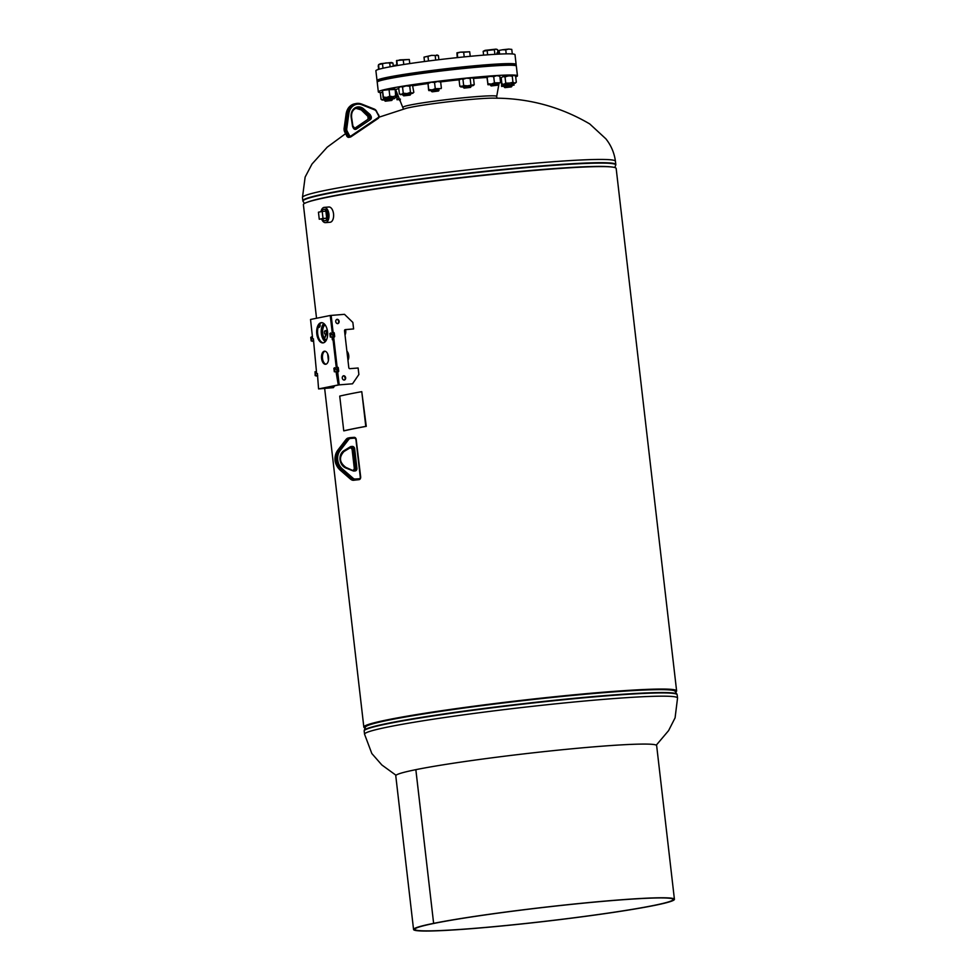 <?xml version="1.0" encoding="UTF-8"?>
<svg xmlns="http://www.w3.org/2000/svg" width="980" height="980" viewBox="0 0 980 980"><rect width="100%" height="100%" fill="white"/><g stroke="black" fill="none" stroke-linecap="round" stroke-linejoin="round"><path stroke-width="1.47" d="M675.563 692.052A157.425 8.453 173.4 0 0 676.617 690.9A157.425 8.453 173.4 0 0 519.253 700.602A157.425 8.453 173.4 0 0 363.837 727.087A157.425 8.453 173.4 0 0 365.124 727.981M676.617 690.9L616.163 168.438A157.425 8.453 173.4 0 0 458.799 178.139A157.425 8.453 173.4 0 0 303.384 204.624L316.54 318.255M674.987 691.084A155.783 8.355 173.4 0 0 519.265 700.688A155.783 8.355 173.4 0 0 365.466 726.903A155.783 8.355 -6.6 0 1 445.03 710.316A155.783 8.355 -6.6 0 1 602.725 692.358A155.783 8.355 -6.6 0 1 674.987 691.084L676.947 694.183A157.449 8.453 -6.6 0 0 604.011 695.678A157.449 8.453 -6.6 0 0 446.476 713.562A157.449 8.453 -6.6 0 0 364.254 730.357L365.454 727.074A155.881 8.367 -6.6 0 1 446.856 710.439A155.881 8.367 -6.6 0 1 602.823 692.738A155.881 8.367 -6.6 0 1 675.036 691.243M379.113 117.159L406.198 108.327A47.04 2.524 -6.6 0 1 410.694 107.31A47.04 2.524 -6.6 0 1 475.153 99.078A47.04 2.524 -6.6 0 1 494.079 98.159C528.538 98.147 560.425 106.734 589.727 123.933L605.885 138.829C611.14 145.469 614.325 152.954 615.44 161.296A157.535 8.453 173.4 0 0 542.381 162.57A157.535 8.453 173.4 0 0 326.548 190.132A157.535 8.453 173.4 0 0 302.453 197.507L305.135 177.074L311.995 164.04L327.198 147.184L345.487 133.733M326.303 332.33A1.788 0.968 -94.6 0 0 325.213 330.726A1.788 0.968 -94.6 0 0 324.405 332.71A1.788 0.968 -94.6 0 0 325.495 334.303A1.788 0.968 -94.6 0 0 326.303 332.33M325.041 324.76A7.926 4.263 -94.6 0 0 322.346 333.274A7.926 4.263 -94.6 0 0 326.291 340.232M325.127 324.882A7.926 4.263 -94.6 0 0 322.702 333.237A7.926 4.263 -94.6 0 0 326.365 340.097M323.817 323.498A9.849 5.292 -94.6 0 0 321.33 333.47A9.849 5.292 -94.6 0 0 325.287 341.665M325.495 334.303L326.891 334.192A1.788 0.968 -94.6 0 0 327.651 333.261M325.875 334.278L324.76 337.696L326.254 334.241M324.907 337.684L326.401 334.229A2.009 1.078 -94.6 0 0 326.916 334.413A2.009 1.078 -94.6 0 0 327.663 333.69M327.271 330.04L327.087 330.579A2.009 1.078 -94.6 0 0 326.585 330.395A2.009 1.078 -94.6 0 0 326.12 330.652M327.504 331.412A1.788 0.968 -94.6 0 0 326.61 330.615L325.213 330.726M326.989 334.401A2.009 1.078 -94.6 0 0 327.063 334.401A2.009 1.078 -94.6 0 0 327.663 333.972M344.36 376.259L344.556 376.712A5.745 3.087 -94.6 0 0 345.217 377.925M345.021 334.988A5.194 2.793 -94.6 0 0 345.56 329.66M347.949 360.273A5.476 2.94 -94.6 0 0 346.896 351.195M325.397 220.733A5.758 3.099 -94.6 0 0 327.92 214.387A5.758 3.099 -94.6 0 0 324.466 209.267M321.599 219.042A7.656 4.116 -94.6 0 0 325.495 222.632L330.089 222.264A7.656 4.116 -94.6 0 0 333.531 213.811A7.656 4.116 -94.6 0 0 328.851 207.001L324.257 207.368A7.656 4.116 -94.6 0 0 320.962 211.692M325.495 222.632A7.656 4.116 -94.6 0 0 328.925 214.179A7.656 4.116 -94.6 0 0 324.257 207.368M322.383 218.981A5.758 3.099 -94.6 0 0 324.882 220.77A5.758 3.099 -94.6 0 0 327.467 214.424A5.758 3.099 -94.6 0 0 323.951 209.304A5.758 3.099 -94.6 0 0 321.759 211.533M326.695 218.173L325.887 211.141L322.212 211.447L318.451 212.195L319.26 219.226L326.695 218.173L323.02 218.479L322.212 211.447M319.26 219.226L323.02 218.479M499.004 83.692L496.701 96.395A47.04 2.524 173.4 0 0 496.701 96.371A47.04 2.524 173.4 0 0 474.884 96.751A47.04 2.524 173.4 0 0 427.268 102.177A47.04 2.524 173.4 0 0 403.233 107.188A47.04 2.524 173.4 0 0 403.246 107.224M487.06 77.481A52.516 2.817 173.4 0 0 475.704 78.265A52.516 2.817 173.4 0 0 473.487 78.449M515.701 76.893A70.021 3.761 173.4 0 0 517.452 75.828L516.325 66.052A70.021 3.761 173.4 0 0 483.851 66.628A70.021 3.761 173.4 0 0 412.972 74.701A70.021 3.761 173.4 0 0 377.214 82.149L378.341 91.924A70.021 3.761 173.4 0 0 380.914 92.622M517.452 75.828A70.021 3.761 173.4 0 0 484.978 76.391A70.021 3.761 173.4 0 0 414.099 84.464A70.021 3.761 173.4 0 0 378.341 91.924M395.528 92.402A70.021 3.761 173.4 0 0 396.141 92.365M459.449 79.772A52.516 2.817 173.4 0 0 440.632 81.904M427.893 83.557A52.516 2.817 173.4 0 0 412.617 85.848L413.829 92.365L412.237 93.137L413.829 92.365M398.787 88.58A52.516 2.817 173.4 0 0 395.749 89.952L403.454 109.086M383.07 78.817L384.871 78.412M400.71 75.411L408.158 74.308M429.056 71.099L436.884 70.401M460.723 67.694L468.734 66.812M488.922 65.133L495.856 64.619M377.239 80.776A70.021 3.761 -6.6 0 1 377.031 80.519A70.021 3.761 -6.6 0 1 414.16 72.875A70.021 3.761 -6.6 0 1 516.129 64.435A70.021 3.761 -6.6 0 1 515.982 64.717M377.031 80.519L375.891 70.756A70.021 3.761 -6.6 0 1 413.021 63.1A70.021 3.761 -6.6 0 1 515.002 54.66L516.129 64.435M400.832 76.501L408.28 75.399M429.203 72.41L437.019 71.491M460.845 68.772L468.857 67.902M489.057 66.224L495.978 65.697M377.361 81.855A70.021 3.761 -6.6 0 1 377.153 81.61L377.092 81.071A70.021 3.761 -6.6 0 1 467.227 67.032A70.021 3.761 -6.6 0 1 516.191 64.974L516.252 65.513A70.021 3.761 -6.6 0 1 516.105 65.807M377.153 81.61A70.021 3.761 -6.6 0 1 467.288 67.571A70.021 3.761 -6.6 0 1 516.252 65.513M383.192 79.907L385.005 79.49M613.529 900.375A131.308 7.044 -6.6 0 1 674.424 899.309A131.308 7.044 -6.6 0 1 607.367 913.287A131.308 7.044 -6.6 0 1 474.455 928.428A131.308 7.044 -6.6 0 1 413.56 929.493A131.308 7.044 -6.6 0 1 433.626 923.356A131.308 7.044 -6.6 0 1 613.529 900.375M413.56 929.493L395.773 775.805A131.308 7.044 -6.6 0 1 415.839 769.668L433.626 923.356L415.851 769.655A131.308 7.044 -6.6 0 1 595.742 746.687A131.308 7.044 -6.6 0 1 656.649 745.621L674.424 899.309M434.679 923.27L434.679 923.27A130.046 6.983 -6.6 0 1 612.868 900.51A130.046 6.983 -6.6 0 1 673.174 899.456A130.046 6.983 -6.6 0 1 606.767 913.299A130.046 6.983 -6.6 0 1 475.116 928.293A130.046 6.983 -6.6 0 1 414.81 929.346A130.046 6.983 -6.6 0 1 434.679 923.27L434.679 923.27M504.908 87.649L511.364 86.901L504.259 87.134L511.879 86.252L511.621 85.248M501.282 78.584L501.711 86.436L501.76 85.456L505.913 85.579M501.478 85.885L504.185 86.436M501.344 79.123L501.76 85.456M514.194 83.472L512.846 84.709M506.133 85.75L504.161 86.154L505.925 86.13M511.793 85.554L514.194 85.027L512.65 84.954M505.986 85.628L501.723 86.473M509.049 84.06L505.398 84.268L505.509 85.248L513.116 84.366L512.601 85.015L506.158 85.762L512.601 85.015M505.031 76.955L508.547 75.791L512.246 76.146L512.957 82.308L502.961 84.586L501.895 83.9L503.904 84.268L505.741 83.116L505.031 76.955L503.022 76.587L501.184 77.739L501.895 83.9M501.184 77.739L503.022 76.587L513.839 75.362L515.602 76.097L516.325 82.259L514.733 83.043L516.325 82.259M512.957 82.308L514.733 83.043L505.741 83.116M512.246 76.146L513.839 75.362L515.602 76.097M502.961 84.586L505.423 84.549M513.03 83.668L515.431 83.141M496.027 83.998L490.453 84.439L490.551 85.431L498.159 84.549L497.656 85.199L491.201 85.946L497.656 85.199M487.06 78.02L488.003 84.733L487.109 77.04L490.441 76.379L487.121 77.04L487.06 78.02M487.771 84.182L490.478 84.733M493.724 76.673L496.689 75.668L490.441 76.379L493.724 76.673L494.435 82.835L491.335 84.06L488.052 83.753M494.435 82.835L500.266 82.761M499.592 75.595L496.689 75.668L499.837 76.183L500.547 82.345M498.085 83.851L488.016 84.77M470.339 85.958L463.895 86.485L463.43 87.624L471.025 86.767M462.952 79.343L466.468 78.167L460.943 78.963L462.952 79.343L463.663 85.505L460.882 86.963L459.816 86.277L459.106 80.115L460.943 78.963L459.106 80.115M463.663 85.505L467.362 85.86L459.816 86.277M467.362 85.86L474.247 84.647L473.352 85.529L467.362 85.86M470.167 78.522L471.76 77.739L466.468 78.167L470.167 78.522L470.878 84.684M473.536 78.486L471.76 77.739L473.536 78.486L474.247 84.647M460.882 86.963L463.344 86.926M470.951 86.044L473.352 85.529M438.881 89.425L431.274 90.283L431.384 91.263L438.991 90.393L438.881 89.413M428.885 89.584L432.168 89.891L428.836 90.564L427.942 82.871L428.603 90.013M434.557 82.504L437.521 81.499L431.274 82.198L428.174 83.422L431.274 82.198L434.557 82.504L435.267 88.665L441.098 88.592M438.918 89.682L432.168 89.891L435.267 88.665M440.424 81.426L437.521 81.499L440.657 82.014L441.38 88.176M428.848 90.601L431.31 90.552M403.662 95.856L410.106 95.109L403.013 95.342L410.62 94.46L410.51 93.492L403.344 94.423M398.688 87.833L400.526 86.681L398.688 87.833L399.411 93.994L402.939 94.644M399.411 93.994L401.42 94.362L403.258 93.222L406.945 93.566L410.473 92.402L412.237 93.137L400.477 94.68M402.547 87.049L406.063 85.885L400.526 86.681L402.547 87.049L403.258 93.222M409.75 86.24L411.355 85.456L406.063 85.885L409.75 86.24L410.473 92.402M410.547 93.762L412.948 93.235M386.402 99.176L382.139 100.009L381.073 99.323L383.082 99.703L384.92 98.551L393.531 97.914L393.421 96.947L387.59 97.792M383.143 97.547L382.482 90.405L385.814 89.731L395.197 89.535L395.638 96.126M393.446 97.216L383.364 98.086L383.413 97.118L386.696 97.424L389.807 96.199L392.943 96.714L395.908 95.709M394.952 88.96L382.482 90.405L383.413 97.118M389.097 90.038L389.807 96.199M383.364 98.086L385.838 98.086M385.814 97.829L386.573 99.311L393.017 98.564L384.577 99.691L384.687 100.671L392.294 99.801L385.324 101.197L391.78 100.45M392.135 97.731L393.899 98.478L395.504 97.694L393.066 98.502M395.406 96.849L395.504 97.694M380.363 93.161L382.2 92.01L380.363 93.161L381.073 99.323M388.227 99.495L392.037 98.796M382.139 100.009L384.601 99.972M392.208 99.09L394.609 98.576M399.852 99.409L399.632 100.499L400.244 100.315M396.618 91.949L397.072 99.801L397.121 98.821L400.404 99.127M396.851 99.249L399.546 99.788M396.814 92.414L397.121 98.821M399.767 99.213L397.072 99.801M511.879 86.252L511.364 86.901M496.872 53.006L497.877 52.283M511.768 49.392L508.694 49.074L511.768 49.392L512.307 53.949M505.754 49.87L508.694 49.074L502.458 49.772L505.754 49.87L506.207 53.863M499.188 54.108L499.016 50.446L502.458 49.772L499.028 50.446L499.678 54.084M494.888 54.341L494.349 49.711L495.892 49.135L497.571 49.686L498.097 54.169M496.554 49.221L497.571 49.686M487.636 54.831L487.146 50.507L494.349 49.711M483.606 55.15L483.165 51.303L487.146 50.507M483.165 51.303L485.088 50.348L495.892 49.135M464.079 88.127L470.523 87.404L463.491 87.661M463.675 52.246L469.702 51.769L460.38 52.148L463.675 52.246L464.214 56.901M470.216 56.313L469.702 51.769M457.721 57.575L457.219 53.165L460.38 52.148L456.95 52.822M457.244 57.624L456.937 52.834M432.364 91.802L438.477 91.03L432.364 91.802M428.505 60.993L427.966 56.338L431.506 55.382L438.403 55.517L438.893 59.707M435.708 60.086L435.169 55.529M424.499 61.52L423.997 57.134L427.966 56.338M423.997 57.134L431.506 55.382L438.403 55.517M437.374 55.052L436.725 54.966M397.341 65.525L396.802 60.883L399.963 59.866L409.285 59.486L396.533 60.54M403.785 64.484L403.258 59.964M396.863 65.611L396.52 60.552M409.763 63.578L409.285 59.486M410.62 94.46L410.106 95.109M379.064 69.237L378.525 64.656L380.448 63.712L391.265 62.5L392.943 63.051L393.311 66.224M378.525 64.656L386.047 62.916L392.943 63.051M383.009 68.245L382.506 63.872M390.138 66.799L389.709 63.063M393.531 97.914L393.017 98.564M391.914 62.585L391.265 62.5M378.366 69.445L378.697 66.113M378.831 69.311L378.194 65.881M396.226 65.721L396.839 65.329M392.233 66.358L396.214 65.574M396.79 64.986L393.237 65.648M336.214 367.145L337.132 367.071L333.947 339.558L333.029 339.631L336.214 367.145L337.377 367.794L337.598 371.751L336.52 369.754M332.196 332.416L333.114 332.343L331.154 315.413L330.236 315.487L332.196 332.416L333.359 333.077L333.58 337.022L332.502 335.025M316.062 375.977L317.728 375.842M312.044 341.248L313.71 341.113L311.162 340.881L310.758 337.414L311.579 336.838M321.575 358.435A6.566 3.528 -94.6 0 0 325.58 364.278A6.566 3.528 -94.6 0 0 328.521 357.038A6.566 3.528 -94.6 0 0 324.515 351.195A6.566 3.528 -94.6 0 0 321.575 358.435M324.98 351.22A6.566 3.528 -94.6 0 0 322.494 358.362A6.566 3.528 -94.6 0 0 326.034 364.193M316.785 333.862A10.155 5.464 -94.6 0 0 322.984 342.902A10.155 5.464 -94.6 0 0 327.541 331.693A10.155 5.464 -94.6 0 0 321.342 322.665A10.155 5.464 -94.6 0 0 316.785 333.862M321.795 322.653A10.155 5.464 -94.6 0 0 317.704 333.788A10.155 5.464 -94.6 0 0 323.437 342.829M333.029 339.631L332.355 339.778L332.073 337.316M333.274 339.619L332.992 337.243M334.682 385.777L333.408 387.639L319.492 388.84L339.19 384.871L338.272 384.944L336.091 372.045M337.291 374.348L337.01 371.971M317.398 373.601L318.574 388.913L338.272 384.944M313.38 338.884L316.454 371.494M333.408 387.639L318.574 388.913M330.236 315.487L310.538 319.468L312.436 336.777M338.039 367.341L337.108 367.414L338.296 367.721L338.7 371.2L337.083 371.861M337.377 374.336L337.684 371.849L339.19 384.871L337.965 374.287L337.046 374.36M333.114 332.685L334.278 333.004L334.682 336.471L333.09 337.132L333.984 337.059M317.74 375.769L315.756 375.487L315.352 372.02L316.393 371.494L316.503 373.245L317.496 373.601M313.723 341.04L311.738 340.771L311.334 337.291L312.375 336.765L312.485 338.517L313.478 338.872M319.358 324.552A2.193 1.838 -101.4 0 1 318.451 327.516M319.737 324.062A2.193 1.838 -101.4 0 1 318.096 327.479M317.753 375.842L315.18 375.61L315.058 371.677M327.626 353.768L328.41 360.505M337.684 371.849L334.878 371.641L334.756 367.708L336.765 369.73M337.169 367.402L333.666 337.12L330.86 336.912L330.738 332.98L332.747 335.001M336.716 319.419A2.193 1.838 -101.4 0 1 337.561 323.657M337.181 319.309A2.193 1.838 -101.4 0 1 337.684 323.645A2.193 1.838 -101.4 0 1 337.181 319.309M343.245 375.855A2.193 1.838 -101.4 0 1 344.09 380.081M343.711 375.744A2.193 1.838 -101.4 0 1 344.213 380.081A2.193 1.838 -101.4 0 1 343.711 375.744M333.666 337.12L333.359 339.607M339.19 384.871L352.531 383.793L339.19 384.871M333.151 332.673L331.154 315.413L344.495 314.335L352.849 322.42L353.609 328.937L345.327 329.599A1.09 0.919 78.6 0 0 344.531 330.762L348.807 367.659A1.09 0.919 78.6 0 0 349.848 368.664L358.129 368.002L358.876 374.507L352.531 383.793M337.108 371.959L334.303 371.751L333.898 368.284L334.719 367.721M333.09 337.243L330.285 337.022L329.88 333.555L330.701 332.992M353.609 328.937L345.009 329.697M361.767 391.657A158.172 8.489 173.4 0 0 339.729 396.104L343.747 430.833A158.172 8.489 173.4 0 1 365.785 426.386L361.767 391.657L366.275 426.349A157.535 8.453 173.4 0 0 344.311 430.784L343.747 430.833M611.545 166.98A155.881 8.367 173.4 0 0 542.283 169.503A155.881 8.367 173.4 0 0 307.549 202.15M615.746 165.167A157.449 8.453 173.4 0 0 542.749 166.22A157.449 8.453 173.4 0 0 381.551 184.632A157.449 8.453 173.4 0 0 303.053 201.341L302.832 200.753A157.535 8.453 173.4 0 1 383.29 183.983A157.535 8.453 173.4 0 1 542.749 165.816A157.535 8.453 173.4 0 1 615.82 164.542L614.877 167.556M677.548 698.03L677.168 694.771A157.535 8.453 -6.6 0 0 604.109 696.057A157.535 8.453 -6.6 0 0 444.638 714.224A157.535 8.453 -6.6 0 0 364.18 730.994L364.56 734.24A157.535 8.453 -6.6 0 1 388.644 726.866A157.535 8.453 -6.6 0 1 604.476 699.304A157.535 8.453 -6.6 0 1 677.548 698.03L675.085 717.838L668.593 730.615L656.269 745.168M348.598 437.962A4.373 3.687 78.6 0 0 348.231 438.011A4.373 3.687 78.6 0 0 346.271 439.261L347.655 438.991A4.373 3.687 -101.4 0 1 349.627 437.729A4.373 3.687 -101.4 0 1 349.983 437.68L354.123 437.337A2.193 1.838 -101.4 0 1 356.181 439.31M339.729 469.616L339.766 469.775C334.204 463.748 333.457 457.329 337.561 450.494L346.136 439.334L337.684 450.42A13.132 11.05 78.6 0 0 339.925 469.8L350.913 479.367A4.373 3.687 78.6 0 0 353.498 480.274L354.882 480.004A4.373 3.687 -101.4 0 1 352.298 479.085L341.322 469.518A13.132 11.05 -101.4 0 1 339.08 450.139L347.655 438.991L348.684 439.493L340.109 450.653A12.25 10.315 78.6 0 0 342.204 468.746L353.18 478.314A3.504 2.94 78.6 0 0 355.25 479.036L359.354 478.706A1.311 1.103 78.6 0 0 360.309 477.309L355.912 439.334A1.311 1.103 78.6 0 0 354.662 438.121L350.546 438.452A3.504 2.94 78.6 0 0 348.684 439.493M360.309 477.309L360.579 477.346A2.193 1.838 -101.4 0 1 358.986 479.661L359.354 478.706M356.181 439.359L360.714 477.309L359.17 479.637L353.462 480.286L355.25 479.036M350.705 479.183L353.18 478.314M353.462 480.286L350.754 479.343L339.766 469.775L342.204 468.746M337.561 450.494L340.109 450.653M354.662 448.742L356.928 468.281A2.511 2.119 -101.4 0 1 355.103 470.939L354.001 471.037A2.511 2.119 -101.4 0 1 353.155 470.902L345.94 468.073A9.494 7.987 -101.4 0 1 340.048 459.791A9.494 7.987 -101.4 0 1 343.931 450.702L350.362 446.77A2.511 2.119 -101.4 0 1 351.159 446.513L352.261 446.415A2.511 2.119 -101.4 0 1 354.662 448.742L353.462 448.901A1.642 1.384 78.6 0 0 351.894 447.382L350.791 447.468A1.642 1.384 78.6 0 0 350.399 447.578M353.082 470.241A1.642 1.384 78.6 0 0 353.437 470.253L354.564 470.167A1.642 1.384 78.6 0 0 355.728 468.428L353.462 448.901L352.077 449.171L354.331 468.71L356.928 468.281M345.903 467.435L353.155 470.902M350.362 446.77L350.35 447.603L343.992 451.486M350.546 447.517L351.159 446.513M350.473 447.664L352.077 449.171A1.642 1.384 -101.4 0 0 350.509 447.664L352.261 446.415M353.278 470.425L354.331 468.71A1.642 1.384 -101.4 0 1 353.731 470.229M354.344 468.759L352.077 449.232M343.845 451.572L343.931 450.702M345.671 467.338L345.94 468.073M350.656 447.493L343.931 451.547C338.798 457.256 339.423 462.523 345.805 467.35L354.001 471.037M353.462 470.253L355.103 470.939M350.546 438.452L350.019 437.668L348.231 438.011L346.099 439.481M350.019 437.668L354.123 437.337L354.662 438.121M354.123 437.337L355.912 439.334M374.617 109.258A4.373 3.687 -101.4 0 1 376.516 111.157L374.507 109.16L361.804 104.162M376.59 111.304L378.611 115.738L376.357 111.487A3.504 2.94 78.6 0 0 374.642 109.883L361.853 104.799A12.25 10.315 78.6 0 0 348.856 113.582L346.761 128.735A3.504 2.94 78.6 0 0 347.19 131.21L349.444 135.46A1.311 1.103 78.6 0 0 350.987 135.963L378.28 117.514A1.311 1.103 78.6 0 0 378.611 115.738M378.844 115.554A2.193 1.838 -101.4 0 1 378.378 118.237M376.357 111.487L378.917 115.42L378.305 118.335L351.073 136.71M346.234 113.95L344.176 128.919A4.373 3.687 78.6 0 0 344.715 131.994L346.969 136.257L348.353 135.975L346.112 131.724A4.373 3.687 -101.4 0 1 345.56 128.637L347.655 113.484A13.132 11.05 -101.4 0 1 356.059 103.537A13.132 11.05 -101.4 0 1 361.583 104.064L354.662 103.819A13.132 11.05 78.6 0 0 346.259 113.766L348.856 113.582M346.896 136.11L346.969 136.257A2.193 1.838 78.6 0 0 348.954 137.347L350.35 137.065A2.193 1.838 -101.4 0 1 348.353 135.975L349.444 135.46M378.28 117.514L378.305 118.335L350.926 136.82A2.193 1.838 -101.4 0 1 350.35 137.065L350.987 135.963M344.642 131.859L347.19 131.21M344.151 129.103L346.761 128.735M370.379 119.597L356.34 129.09A2.511 2.119 -101.4 0 1 353.388 128.111L352.788 126.971A2.511 2.119 -101.4 0 1 352.482 126.028L351.183 117.331A9.494 7.987 -101.4 0 1 354.748 108.057A9.494 7.987 -101.4 0 1 363.654 108.89L369.827 114.305A2.511 2.119 -101.4 0 1 370.416 115.052L371.016 116.191A2.511 2.119 -101.4 0 1 370.379 119.597L369.509 118.923A1.642 1.384 78.6 0 0 369.926 116.706L369.325 115.567A1.642 1.384 78.6 0 0 368.946 115.077L362.772 109.662A8.624 7.252 78.6 0 0 356.941 107.947A8.624 7.252 78.6 0 0 351.44 117.294M356.267 108.131A8.624 7.252 -101.4 0 1 361.387 109.944L363.654 108.89M361.179 109.772L367.549 115.358L369.827 114.305M367.341 115.175L367.549 115.358A1.642 1.384 -101.4 0 1 367.929 115.848L370.416 115.052M355.556 108.229L361.228 109.919L368.541 116.988L371.016 116.191M368.455 116.853L368.541 116.988A1.642 1.384 -101.4 0 1 368.125 119.205L354.625 128.588M367.855 115.713L368.125 119.205L354.38 128.503L367.966 119.315M353.633 127.915A1.642 1.384 78.6 0 0 355.483 128.417L356.34 129.09M353.021 126.788L353.388 128.111M374.642 109.883L374.507 109.16L361.706 104.076L361.853 104.799M317.655 375.891L316.736 375.965M313.637 341.163L312.718 341.236M334.278 333.004L333.359 333.077M334.682 336.471L333.764 336.544M334.499 336.949L333.58 337.022M338.296 367.721L337.377 367.794M338.7 371.2L337.782 371.273M338.517 371.677L337.598 371.751M338.026 371.775L337.108 371.849M324.649 388.423L363.837 727.087M615.44 161.296L615.82 164.542M302.453 197.507L302.832 200.753M304.437 203.472L303.053 201.341M364.18 730.994L364.254 730.357M364.56 734.24L371.837 753.534L381.857 764.976L396.043 775.278M496.701 96.371L496.921 98.27M355.042 128.601L352.886 125.991L351.587 117.294C351.244 112.259 353.033 109.148 356.941 107.947M354.662 103.819C349.934 105.056 347.091 108.4 346.124 113.839L344.041 128.993L346.822 136.232L348.954 137.347M504.259 87.134L504.149 86.167M513.116 84.366L513.005 83.398M506.158 85.762L505.509 85.26M498.159 84.549L498.048 83.582M491.201 85.946L490.564 85.444M470.523 87.404L470.927 85.787M432.033 91.777L431.396 91.263M438.477 91.03L438.991 90.393M403.013 95.342L402.902 94.374M385.324 101.197L384.687 100.683M392.294 99.801L392.172 98.833M400.281 101.013L399.632 100.499M334.021 332.612L333.09 332.685"/></g></svg>
